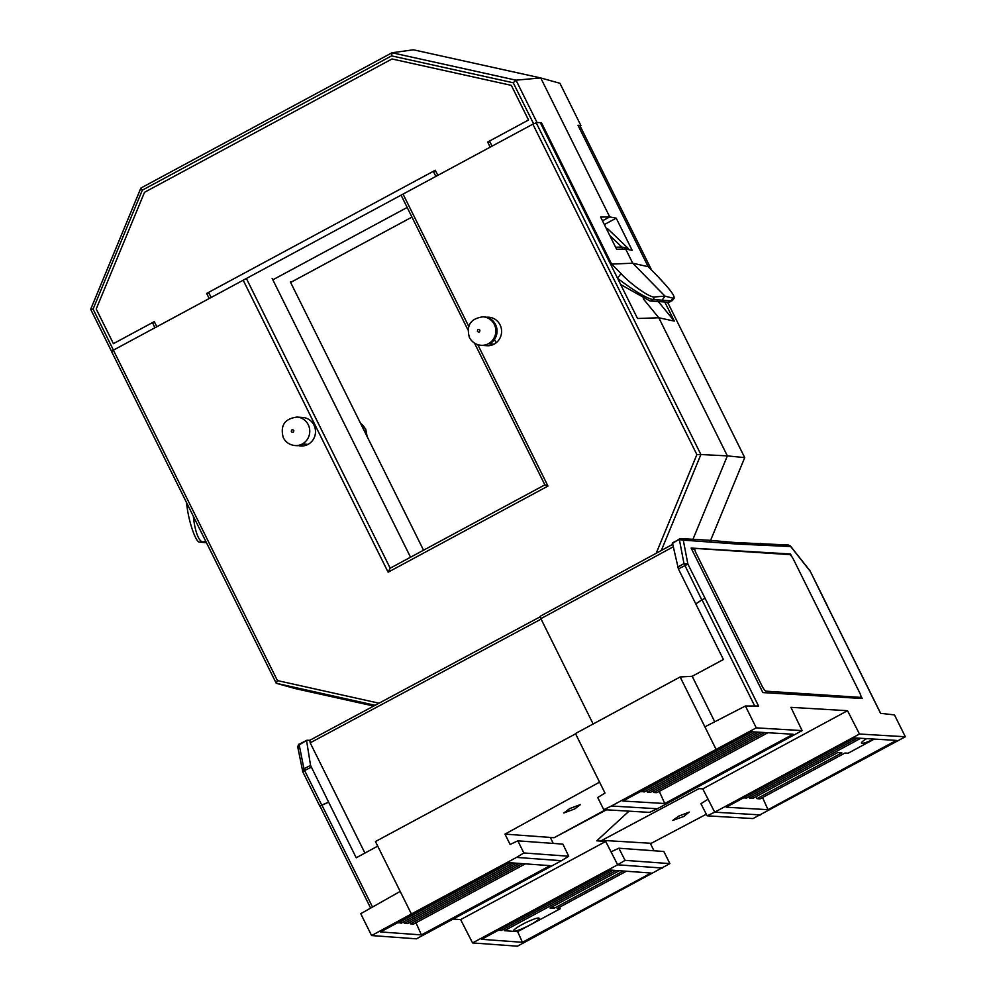 <?xml version="1.0" encoding="UTF-8"?>
<svg xmlns="http://www.w3.org/2000/svg" width="996" height="996" viewBox="0 0 996 996"><rect width="100%" height="100%" fill="white"/><g stroke="black" fill="none" stroke-linecap="round" stroke-linejoin="round"><path stroke-width="1.49" d="M156.833 326.738L154.305 321.621L113.407 343.657L96.214 308.997L144.507 192.303L392.001 58.976L511.322 85.357L528.527 120.018L487.642 142.042L490.181 147.159M437.829 175.358L435.289 170.254L206.658 293.422L209.197 298.526M209.172 293.484L206.658 293.422M435.85 171.374L433.322 171.312L435.862 176.417M490.082 142.154L487.642 142.042M574.692 808.951L580.531 804.531L569.675 808.59L563.823 812.997L574.692 808.951M522.427 924.363A14.318 2.004 -26.4 0 1 539.085 918.25A14.318 2.004 -26.4 0 1 530.109 924.898A14.318 2.004 -26.4 0 1 513.438 930.986A14.318 2.004 -26.4 0 1 522.427 924.363M605.717 841.471L460.638 919.607L472.565 942.926L617.657 864.789L605.717 841.471L596.753 840.823L629.011 811.155M599.567 782.146L504.984 834.113L554.1 837.711L606.539 809.81M460.638 919.607L453.155 919.059M653.999 850.783L650.251 843.239M554.1 837.711L605.556 809.76M550.34 837.424L553.216 843.425M561.532 860.693L568.716 856.236L562.889 844.122L517.833 840.836L523.846 852.962L516.538 857.407L561.532 860.693L416.44 938.83L371.595 935.555L360.739 913.693L400.193 891.408L375.442 841.545L575.588 733.84M306.756 740.289L299.261 744.211C298.676 743.9 298.19 744.933 297.804 747.299L302.809 771.863L319.828 806.162L328.63 802.178L310.565 765.426L306.631 740.999L306.868 740.265L309.719 740.289M611.021 851.841L618.865 848.219L625.077 860.357L669.872 863.619L517.422 946.2L472.565 942.926M364.922 853.074L310.192 742.829L541.077 619.114M377.721 846.139L356.232 857.768L328.63 802.178M309.781 740.302L540.181 616.81L309.781 740.302L310.192 742.829M319.94 806.2L321.745 805.042L304.614 770.531L302.921 771.912L303.942 768.75L299.186 744.896L306.868 740.265M669.872 863.619L663.859 851.493L618.865 848.219M662.589 868.076L617.657 864.789L625.077 860.357M651.073 873.031L522.439 942.303L481.554 939.315L610.175 870.043L651.073 873.031M516.538 857.407L411.398 913.979L400.193 891.408M517.833 840.836L510.114 844.471L504.984 834.113M411.398 913.979L371.595 935.555M550.053 865.661L421.42 934.92L380.534 931.932L509.155 862.673L550.053 865.661M306.681 740.364L299.286 744.199L298.165 748.058M302.821 771.776L302.572 771.153M328.555 802.178L321.745 805.042M498.386 930.239L501.324 930.463L613.113 870.255M503.727 929.168L504.399 930.687L517.659 931.646L522.439 942.303M517.659 931.646L560.188 908.75L559.515 907.232M523.846 852.962L568.716 856.236M398.026 922.52L401.288 923.155L513.077 862.959M415.967 922.769L421.42 934.92M409.817 922.321L410.501 923.827L413.577 924.051L525.353 863.856M403.679 921.873L404.364 923.379L407.426 923.603L519.215 863.408M311.213 767.231L304.614 770.531L303.942 768.75L310.565 765.426M616.188 870.479L504.399 930.687M619.263 870.703L550.004 908.003L554.05 908.302L623.309 871.002M626.372 871.226L557.113 908.526L560.188 908.75M554.05 908.302L553.154 906.31M398.213 922.931L510.002 862.735M410.501 923.827L522.29 863.632M404.364 923.379L516.14 863.183M762.04 686.007L762.027 686.02A5.715 1.32 61.7 0 0 766.086 691.174L860.482 697.387A5.715 1.32 61.7 0 0 860.693 697.349A5.715 1.32 61.7 0 0 859.523 692.419L793.663 559.777A5.715 1.32 61.7 0 0 789.604 554.61L695.208 548.398A5.715 1.32 61.7 0 0 695.009 548.447A5.715 1.32 61.7 0 0 696.179 553.365L762.04 686.007A5.715 1.32 61.7 0 0 766.098 691.174L860.494 697.387A5.715 1.32 61.7 0 0 860.681 697.349L860.693 697.349M762.027 686.02L696.179 553.365M694.996 548.447L695.009 548.447A5.715 1.32 61.7 0 0 694.996 548.447A5.715 1.32 61.7 0 0 696.167 553.378M272.829 279.826L407.177 207.454L272.829 279.826M656.19 553.278L696.876 454.599L532.848 124.164L113.37 350.156L277.398 680.579L378.978 703.188M211.152 297.468L208.625 292.363L433.322 171.312M297.032 417.075A14.28 13.745 94.1 0 1 307.49 439.124A14.28 13.745 94.1 0 1 295.015 445.548C289.699 444.988 285.79 442.361 283.287 437.68C280.025 425.566 284.607 418.694 297.032 417.075L302.772 417.473A14.28 13.745 94.1 0 1 308.05 444.378A14.28 13.745 94.1 0 1 298.514 445.61M486.596 317.263A14.28 13.745 94.1 0 1 494.141 344.13A14.28 13.745 94.1 0 1 486.845 345.712L481.105 345.301A14.28 13.745 94.1 0 0 494.34 324.472A14.28 13.745 94.1 0 0 483.122 316.828L484.342 316.915A14.28 13.745 -85.9 0 1 489.621 343.807L494.141 344.13M490.231 317.4A14.28 13.745 -85.9 0 0 487.953 317.674M403.044 194.096L468.693 326.339M477.781 344.666L547.974 486.073L388.116 572.19L243.186 280.225M113.37 350.156L111.602 351.6L276.253 683.293L277.398 680.579M246.572 278.892L390.183 568.181L388.116 572.19M547.974 486.073L544.874 484.853L390.183 568.181M544.874 484.853L474.544 343.159M467.933 329.85L401.264 195.552M532.848 124.164L537.031 122.52L541.426 122.657L611.631 264.077L632.709 263.218L648.172 266.667L657.522 276.191C671.279 290.608 676.446 297.941 673.059 298.215L674.28 298.053L672.549 300.431A34.238 5.042 36.2 0 1 671.142 300.817L662.054 300.182A3.623 3.498 94.1 0 1 657.161 300.879M696.876 454.599L700.898 454.525L536.246 122.832M661.319 550.489L700.898 454.525L727.366 455.882L658.804 317.774L637.527 318.496L540.367 122.769M295.389 688.61L373.674 706.027L295.389 688.61L276.253 683.293L375.069 705.28M299.908 445.386A14.28 13.745 -85.9 0 0 302.137 445.984M295.015 445.548L296.235 445.635A14.28 13.745 -85.9 0 0 303.531 444.067L308.05 444.378M410.539 557.225L272.157 278.457L410.539 557.225M615.64 247.269L621.803 247.008L609.813 235.542L621.803 247.008L622.849 249.125L621.803 247.008L628.302 248.477L607.647 228.731L606.278 228.433M664.818 302.025L674.292 321.098L658.804 317.774L643.292 298.812L658.804 317.774L727.366 455.882L744.722 457.625L710.584 540.392M692.967 539.297L727.366 455.882L692.967 539.297M291.355 431.729C292.924 432.812 293.733 432.376 293.795 430.409C292.177 429.214 291.367 429.65 291.355 431.729M496.145 342.811L494.477 339.462M479.885 330.162C478.267 328.966 477.458 329.402 477.445 331.481C479.014 332.564 479.823 332.129 479.885 330.162M411.958 217.091L290.633 282.453M580.195 126.193L580.929 125.621L577.979 125.247L648.172 266.667M111.652 351.563L90.673 309.308L140.859 188.07L392.026 52.763L413.402 49.8L540.741 77.949L559.914 83.278L580.929 125.621M609.726 216.916L602.493 220.813L609.726 216.916L616.2 218.161L632.174 250.332L625.687 249.075L632.709 263.218L665.017 296.136L673.059 298.215L671.142 300.817A3.623 3.498 -85.9 0 1 668.104 302.249L649.927 300.966A3.623 3.498 94.1 0 0 652.965 299.535L654.87 296.92L665.017 296.136L662.054 300.182L665.017 296.136L632.709 263.218L625.687 249.075L616.599 249.224L600.638 217.066L609.726 216.916L540.741 77.949L609.726 216.916M616.2 218.161L604.36 224.548M580.07 125.944L651.733 270.29M667.581 302.211L744.722 457.625M423.549 550.215L290.396 281.993M674.292 321.098L658.319 301.564M628.302 248.477L628.899 249.697M413.402 49.8L540.741 77.949L516.003 80.166L537.031 122.52M392.026 52.763L516.003 80.166L513.239 82.768L391.615 55.876L392.026 52.763M140.859 188.07L142.304 190.174L391.615 55.876M142.304 190.174L93.076 309.121L90.673 309.308M492.061 146.138L489.534 141.034L528.527 120.018L511.322 85.357L392.001 58.976L144.507 192.303L96.214 308.997L113.407 343.657L152.413 322.642L154.953 327.746M152.413 322.642L154.853 322.729M540.542 123.131L541.426 122.657M113.432 350.119L93.076 309.121M513.239 82.768L533.607 123.803M206.483 542.745L199.785 542.098C196.337 543.268 189.377 524.145 187.124 507.338L186.327 502.146M611.631 264.077L620.981 273.614C632.223 285.578 650.861 298.402 654.87 296.92M620.981 273.614L617.57 278.245A34.238 5.042 36.2 0 0 652.965 299.535L662.054 300.182A3.623 3.498 94.1 0 1 659.016 301.614M683.704 816.508L689.257 812.076L678.674 816.147L672.761 820.418L683.704 816.508M679.409 538.985L672.3 543.567L679.496 538.911L679.384 539.62L681.003 538.587L683.281 540.131L679.384 539.608A2.876 2.241 169.1 0 0 679.384 539.62L683.978 563.562L687.875 564.072L705.106 598.372L702.018 599.841L754.731 706.027M790.189 545.833L790.687 546.543L737.351 544.065L734.986 542.521M705.106 598.372L758.554 706.04L745.406 706.002L756.263 727.864L802.116 730.603L790.924 707.334L847.534 710.708L702.765 788.857L698.918 788.633L600.526 841.097M672.425 542.882L678.413 568.953L723.42 659.501L692.183 676.284L680.144 676.969L575.451 733.554L604.995 793.065L597.712 797.522L603.738 809.648L611.42 806.013L657.335 808.752L802.116 730.603M601.92 840.35L651.272 843.301L706.326 814.23M702.765 788.857L714.705 812.176L859.473 734.027L847.534 710.708M810.383 571.542L827.215 605.842M859.473 734.027L905.327 736.766L894.47 714.904L880.564 713.323L827.116 605.655M860.756 695.569L862.212 698.507L762.874 692.581L691.124 548.061L790.475 553.988L791.808 556.664M593.143 723.992L540.865 618.665L673.059 546.904M860.544 698.408L860.021 697.362M694.76 549.132L691.573 548.945M680.144 676.969L716.099 749.415L611.42 806.013M692.183 676.284L714.755 721.764M695.818 603.912L702.018 599.841M756.263 727.864L716.099 749.415M622.948 801.033L751.295 731.736L793.102 734.239L664.755 803.523L622.948 801.033M603.738 809.648L649.529 812.387L657.335 808.752M760.695 814.927L714.705 812.176L707.135 815.824L753.001 818.563L905.327 736.766M726.221 807.196L854.556 737.912L896.363 740.402L768.016 809.686L726.221 807.196M707.135 815.824L700.923 803.685L708.069 799.228M810.097 570.92L790.475 546.082L788.396 544.999L735.06 542.521M704.894 726.843L745.406 706.002M677.716 567.185L683.978 563.562A2.876 2.241 168.8 0 0 683.978 563.562L701.769 599.853L704.894 598.359M827.327 605.668L810.308 571.38L790.687 546.543L788.396 544.999M789.517 554.61L790.475 553.988M701.769 599.853L695.756 603.9M540.38 616.163L672.487 544.426L540.38 616.163L540.865 618.665M659.29 791.359L664.755 803.523M653.015 790.986L653.687 792.505L656.825 792.692L767.891 732.732M646.728 790.612L647.412 792.131L650.55 792.318L761.616 732.359M640.938 791.322L644.275 791.945L755.342 731.985M762.55 797.535L768.016 809.686M756.051 796.676L756.948 798.668L760.097 798.854L844.957 753.038L848.094 753.225L874.301 739.082M748.992 796.725L749.677 798.232L752.814 798.418L837.686 752.603L841.819 752.852L756.948 798.668M743.502 797.871L746.539 798.045L857.606 738.086M873.978 739.069A14.093 1.98 -26.4 0 1 861.428 743.078A14.093 1.98 -26.4 0 1 866.645 738.634M752.204 731.799L641.138 791.758M758.479 732.172L647.412 792.131M764.754 732.546L653.687 792.505M860.743 738.273L749.677 798.232M372.516 907.045L321.907 805.079M366.702 435.7A14.28 13.745 -85.9 0 0 360.627 423.449M188.879 507.263L187.124 507.338M199.785 542.098L202.923 541.973A34.238 9.151 -92.1 0 1 193.324 516.239M205.475 540.704A3.623 3.498 94.1 0 1 202.923 541.973L206.222 542.21M737.351 544.065L683.281 540.131L687.875 564.072L678.413 568.953M762.849 544.874L760.571 543.33M711.119 541.787L708.828 540.243L681.003 538.587L672.337 542.895M370.637 908.103L320.04 806.175M481.105 345.301C475.777 344.74 471.88 342.114 469.377 337.432C466.116 325.306 470.697 318.446 483.122 316.828M668.104 302.249L672.549 300.431M367.126 436.559L365.694 428.977L360.527 423.25M620.645 284.495L649.927 300.966M880.663 713.335L827.228 605.705M735.135 542.534L708.903 540.255"/></g></svg>
